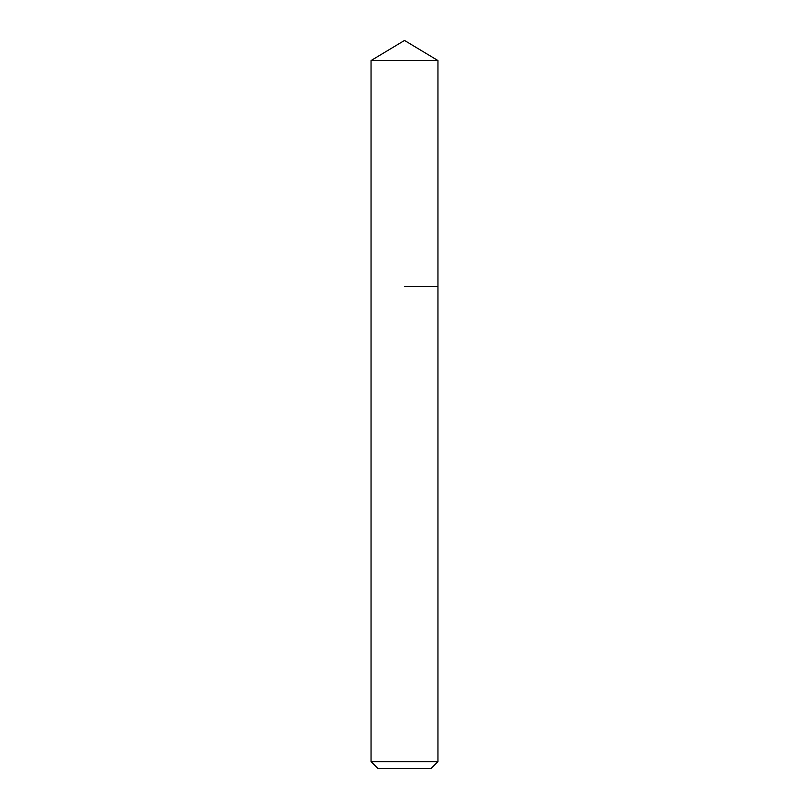 <?xml version="1.0" encoding="UTF-8"?>
<svg xmlns="http://www.w3.org/2000/svg" width="809" height="809" viewBox="0 0 809 809"><rect width="100%" height="100%" fill="white"/><g stroke="black" fill="none" stroke-linecap="round" stroke-linejoin="round"><path stroke-width="1.21" d="M437.952 761.663L371.048 761.663L377.934 768.55L431.066 768.55L437.952 761.663L437.952 60.554L371.048 60.554L404.5 40.45L437.952 60.554M404.5 286.426L437.952 286.426L404.5 286.426M371.048 761.663L371.048 60.554"/></g></svg>
